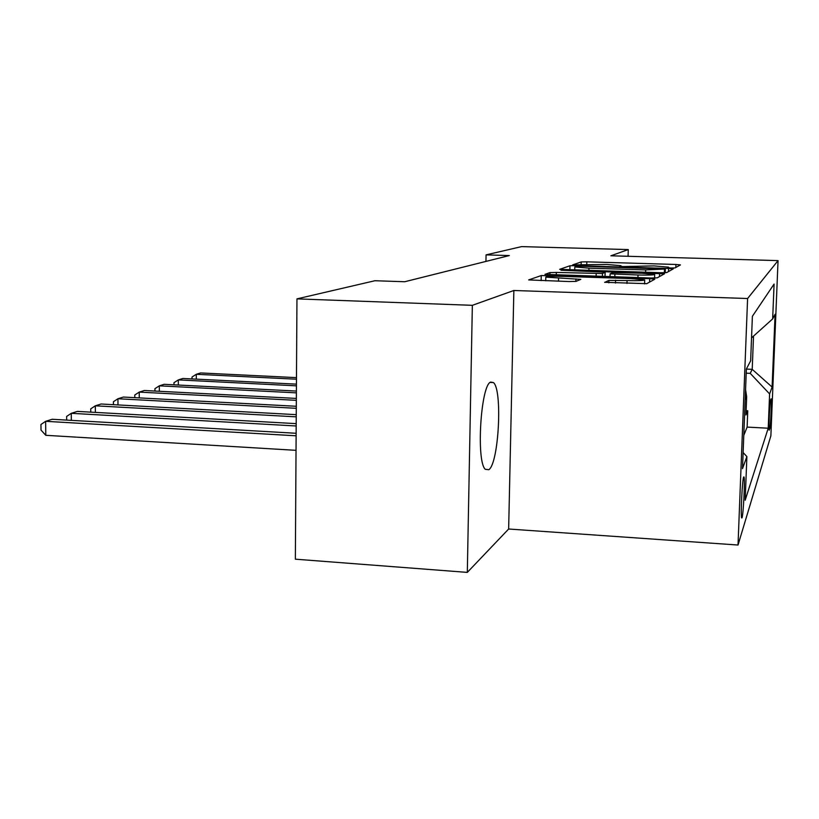 <?xml version="1.0" encoding="UTF-8"?>
<svg xmlns="http://www.w3.org/2000/svg" width="819" height="819" viewBox="0 0 819 819"><rect width="100%" height="100%" fill="white"/><g stroke="black" fill="none" stroke-linecap="round" stroke-linejoin="round"><path stroke-width="1.23" d="M671.027 268.018L675.03 267.926L680.456 264.906L675.931 264.476L586.844 261.824L581.183 261.937L572.686 264.875L606.92 264.476L620.986 265.694L619.891 266.298L623.024 266.564L653.92 265.899L668.601 267.168L667.751 267.741L671.027 268.018M488.841 469.717C498.802 463.278 502.671 389.813 493.447 382.565L490.622 382.084C480.753 385.217 476.044 461.292 485.278 469.297L488.841 469.717M742.034 517.854C743.396 514.352 745.075 479.985 744.031 476.996L743.632 476.986C742.301 479.78 740.55 514.803 741.594 517.905L742.034 517.854M604.698 282.299L646.754 283.671L654.801 279.187L649.713 278.644L541.257 275.553L528.675 279.924L569.215 281.552L576.054 281.357L580.814 279.371L545.802 277.139C546.56 276.412 552.528 276.167 563.707 276.423L631.07 278.583L644.707 279.883C643.888 280.589 638.011 280.815 627.078 280.559L608.916 280.374L604.688 282.412M513.861 290.489L472.348 305.323L296.959 298.874L295.362 559.182L467.311 572.389L508.65 529.013L738.021 545.034L747.593 298.526L513.861 290.489L508.65 529.013M628.081 256.296L628.275 249.58L610.892 255.794L778.05 260.616L747.593 298.526M628.275 249.58L521.59 246.611L486.077 254.873L485.943 261.404M296.959 298.874L374.907 280.733L404.74 281.736L509.305 255.559L486.077 254.873M660.657 272.727L666.686 272.573L673.29 268.867L668.58 268.458L575.88 265.632L569.973 265.766L559.664 269.328L660.657 272.727M664.485 273.802L657.227 277.836L650.87 278.01L544.952 274.355L549.958 272.584L556.336 272.43L602.467 273.526L605.149 272.358L600.47 271.939L560.943 270.219L664.485 273.802M744.451 418.489L745.31 396.386M771.048 398.894L770.556 400.317C769.788 401.771 768.529 429.084 769.174 430.231L769.84 428.552C770.607 426.74 771.826 399.969 771.201 398.853L771.048 398.894M738.021 545.034L770.874 435.81L778.05 260.616M743.12 452.569L746.887 456.582L745.167 500.235L768.212 428.214L769.614 393.929L750.235 373.351L746.211 373.167M746.887 456.582L742.495 468.683L746.375 368.949L750.644 360.831L752.385 316.288L774.088 284.05L772.665 318.888L775.081 314.291L772.102 387.059L769.614 393.929M743.795 435.339L747.123 427.098L747.757 410.759L745.955 414.967L746.662 396.816L745.577 389.578M750.235 373.351L752.211 369.338L753.521 336.189M746.375 369.082L752.211 369.338L772.102 387.059M751.535 337.899L772.665 318.888M472.348 305.323L467.311 572.389M746.119 410.677L747.757 410.759M747.123 427.098L768.212 428.214M665.315 269.021L580.343 266.206L574.815 266.933L588.943 268.171L645.669 269.912L665.315 269.021L665.192 272.737M638.021 275C648.331 275.245 653.879 275.051 654.698 274.416L641.635 273.218L612.704 272.666L610.114 273.833L638.021 275L637.94 277.6M296.478 377.631L200.645 372.942L196.294 374.293L296.468 379.217M192.025 378.931L192.025 377.027L196.294 374.293L196.304 379.146M296.437 384.142L182.903 378.47L178.317 379.903L296.427 385.831M173.997 384.817L173.986 382.698L178.317 379.903L178.327 385.043M296.396 391.062L164.179 384.316L159.326 385.831L296.376 392.854M154.945 391.052L154.934 388.687L159.326 385.831L159.347 391.287M296.345 398.423L144.359 390.499L139.23 392.106L296.335 400.337M134.797 397.665L134.777 395.014L139.23 392.106L139.261 397.901M296.294 406.275L123.372 397.051L117.926 398.751L296.283 408.312M113.442 404.678L113.421 401.73L117.926 398.751L117.977 404.924M296.243 414.66L101.095 404.002L95.311 405.814L296.232 416.84M90.776 412.141L90.745 408.855L95.311 405.814L95.373 412.397M296.191 423.638L77.416 411.394L71.263 413.319L296.181 425.982M66.677 420.106L66.636 416.431L71.263 413.319L71.335 420.372M296.13 433.282L52.191 419.267L45.629 421.314L45.792 435.309L296.028 450.337M45.792 435.309L41.022 430.077L40.95 424.498L45.629 421.314L296.12 435.8M745.433 399.498L746.662 396.816M769.031 428.511L769.84 428.552M668.509 267.874L668.519 267.301M620.843 266.451L620.863 265.868M581.121 264.588L581.183 261.937M586.773 264.179L586.844 261.824M675.839 267.475L675.931 264.476M569.86 269.912L569.973 265.766M575.859 266.421L575.88 265.632M668.468 271.58L668.58 268.458M588.881 270.495L588.943 268.171M645.597 272.256L645.669 269.912M664.383 272.758L664.496 269.451M549.907 274.795L549.958 272.584M556.275 275L556.336 272.43M596.109 276.269L596.181 273.689M602.385 276.464L602.467 273.526M604.985 276.556L605.108 272.43M659.5 276.576L659.602 273.3M614.823 276.863L614.895 274.273M608.845 282.842L608.916 280.374M615.468 283.067L615.56 280.18M626.985 283.446L627.078 280.559M558.466 281.204L558.538 278.337M575.839 281.419L575.911 278.9M541.134 280.63L541.257 275.553M547.809 276.597L547.839 275.389M649.6 282.094L649.713 278.644M490.151 382.412L493.447 382.565M668.58 267.885L668.601 267.25M620.966 266.462L620.986 265.786M665.212 272.737L665.335 269.001M574.733 270.055L574.815 266.933M605.036 276.556L605.149 272.399M654.576 278.05L654.688 274.508M610.022 276.709L610.114 273.833M644.573 283.896L644.696 279.996M545.71 280.784L545.802 277.139"/></g></svg>

